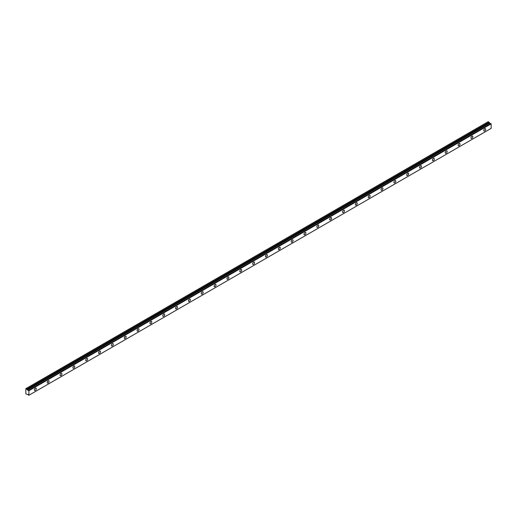 <?xml version="1.0" encoding="UTF-8"?>
<svg xmlns="http://www.w3.org/2000/svg" width="517" height="517" viewBox="0 0 517 517"><rect width="100%" height="100%" fill="white"/><g stroke="black" fill="none" stroke-linecap="round" stroke-linejoin="round"><path stroke-width="0.78" d="M27.582 394.587L27.582 394.587A0.724 0.42 60 0 1 28.48 395.104L28.9 395.266L28.9 390.742L28.525 390.413L490.775 123.537L28.48 390.419A0.724 0.42 60 0 1 27.582 389.902L489.832 123.027L27.582 389.902M490.53 123.66A0.724 0.42 60 0 1 489.832 123.027M484.733 130.943A1.364 0.788 120 0 0 485.618 129.748A1.364 0.788 120 0 0 485.411 128.655A1.364 0.788 120 0 0 484.733 128.72A1.364 0.788 120 0 0 483.841 129.922A1.364 0.788 120 0 0 484.048 131.014A1.364 0.788 120 0 0 484.733 130.943M35.318 390.413A1.364 0.788 120 0 0 36.209 389.211A1.364 0.788 120 0 0 36.003 388.118A1.364 0.788 120 0 0 35.318 388.183A1.364 0.788 120 0 0 34.432 389.385A1.364 0.788 120 0 0 34.639 390.477A1.364 0.788 120 0 0 35.318 390.413M48.159 382.994A1.364 0.788 120 0 0 49.05 381.798A1.364 0.788 120 0 0 48.844 380.706A1.364 0.788 120 0 0 48.159 380.771A1.364 0.788 120 0 0 47.273 381.973A1.364 0.788 120 0 0 47.48 383.065A1.364 0.788 120 0 0 48.159 382.994M61 375.581A1.364 0.788 120 0 0 61.891 374.386A1.364 0.788 120 0 0 61.678 373.293A1.364 0.788 120 0 0 61 373.358A1.364 0.788 120 0 0 60.108 374.56A1.364 0.788 120 0 0 60.321 375.652A1.364 0.788 120 0 0 61 375.581M73.841 368.169A1.364 0.788 120 0 0 74.732 366.973A1.364 0.788 120 0 0 74.519 365.881A1.364 0.788 120 0 0 73.841 365.946A1.364 0.788 120 0 0 72.949 367.148A1.364 0.788 120 0 0 73.162 368.24A1.364 0.788 120 0 0 73.841 368.169M86.682 360.756A1.364 0.788 120 0 0 87.573 359.554A1.364 0.788 120 0 0 87.36 358.468A1.364 0.788 120 0 0 86.682 358.533A1.364 0.788 120 0 0 85.79 359.735A1.364 0.788 120 0 0 86.003 360.827A1.364 0.788 120 0 0 86.682 360.756M99.522 353.344A1.364 0.788 120 0 0 100.408 352.142A1.364 0.788 120 0 0 100.201 351.049A1.364 0.788 120 0 0 99.522 351.121A1.364 0.788 120 0 0 98.631 352.323A1.364 0.788 120 0 0 98.837 353.408A1.364 0.788 120 0 0 99.522 353.344M112.363 345.931A1.364 0.788 120 0 0 113.249 344.729A1.364 0.788 120 0 0 113.042 343.637A1.364 0.788 120 0 0 112.363 343.708A1.364 0.788 120 0 0 111.472 344.904A1.364 0.788 120 0 0 111.678 345.996A1.364 0.788 120 0 0 112.363 345.931M125.204 338.519A1.364 0.788 120 0 0 126.09 337.317A1.364 0.788 120 0 0 125.883 336.224A1.364 0.788 120 0 0 125.204 336.296A1.364 0.788 120 0 0 124.313 337.491A1.364 0.788 120 0 0 124.519 338.583A1.364 0.788 120 0 0 125.204 338.519M138.039 331.106A1.364 0.788 120 0 0 138.931 329.904A1.364 0.788 120 0 0 138.724 328.812A1.364 0.788 120 0 0 138.039 328.877A1.364 0.788 120 0 0 137.154 330.079A1.364 0.788 120 0 0 137.36 331.171A1.364 0.788 120 0 0 138.039 331.106M150.88 323.694A1.364 0.788 120 0 0 151.772 322.492A1.364 0.788 120 0 0 151.565 321.4A1.364 0.788 120 0 0 150.88 321.464A1.364 0.788 120 0 0 149.995 322.666A1.364 0.788 120 0 0 150.201 323.758A1.364 0.788 120 0 0 150.88 323.694M163.721 316.275A1.364 0.788 120 0 0 164.613 315.079A1.364 0.788 120 0 0 164.406 313.987A1.364 0.788 120 0 0 163.721 314.052A1.364 0.788 120 0 0 162.836 315.254A1.364 0.788 120 0 0 163.042 316.346A1.364 0.788 120 0 0 163.721 316.275M176.562 308.862A1.364 0.788 120 0 0 177.454 307.667A1.364 0.788 120 0 0 177.247 306.575A1.364 0.788 120 0 0 176.562 306.639A1.364 0.788 120 0 0 175.67 307.841A1.364 0.788 120 0 0 175.883 308.933A1.364 0.788 120 0 0 176.562 308.862M189.403 301.45A1.364 0.788 120 0 0 190.295 300.248A1.364 0.788 120 0 0 190.082 299.162A1.364 0.788 120 0 0 189.403 299.227A1.364 0.788 120 0 0 188.511 300.429A1.364 0.788 120 0 0 188.724 301.521A1.364 0.788 120 0 0 189.403 301.45M202.244 294.037A1.364 0.788 120 0 0 203.136 292.835A1.364 0.788 120 0 0 202.922 291.743A1.364 0.788 120 0 0 202.244 291.814A1.364 0.788 120 0 0 201.352 293.016A1.364 0.788 120 0 0 201.565 294.102A1.364 0.788 120 0 0 202.244 294.037M215.085 286.625A1.364 0.788 120 0 0 215.97 285.423A1.364 0.788 120 0 0 215.763 284.331A1.364 0.788 120 0 0 215.085 284.402A1.364 0.788 120 0 0 214.193 285.597A1.364 0.788 120 0 0 214.4 286.689A1.364 0.788 120 0 0 215.085 286.625M227.926 279.212A1.364 0.788 120 0 0 228.811 278.01A1.364 0.788 120 0 0 228.604 276.918A1.364 0.788 120 0 0 227.926 276.989A1.364 0.788 120 0 0 227.034 278.185A1.364 0.788 120 0 0 227.241 279.277A1.364 0.788 120 0 0 227.926 279.212M240.767 271.8A1.364 0.788 120 0 0 241.652 270.598A1.364 0.788 120 0 0 241.445 269.506A1.364 0.788 120 0 0 240.767 269.577A1.364 0.788 120 0 0 239.875 270.772A1.364 0.788 120 0 0 240.082 271.864A1.364 0.788 120 0 0 240.767 271.8M253.601 264.387A1.364 0.788 120 0 0 254.493 263.185A1.364 0.788 120 0 0 254.286 262.093A1.364 0.788 120 0 0 253.601 262.158A1.364 0.788 120 0 0 252.716 263.36A1.364 0.788 120 0 0 252.923 264.452A1.364 0.788 120 0 0 253.601 264.387M266.442 256.968A1.364 0.788 120 0 0 267.334 255.773A1.364 0.788 120 0 0 267.127 254.681A1.364 0.788 120 0 0 266.442 254.745A1.364 0.788 120 0 0 265.557 255.947A1.364 0.788 120 0 0 265.764 257.039A1.364 0.788 120 0 0 266.442 256.968M279.283 249.556A1.364 0.788 120 0 0 280.175 248.36A1.364 0.788 120 0 0 279.968 247.268A1.364 0.788 120 0 0 279.283 247.333A1.364 0.788 120 0 0 278.398 248.535A1.364 0.788 120 0 0 278.605 249.627A1.364 0.788 120 0 0 279.283 249.556M292.124 242.143A1.364 0.788 120 0 0 293.016 240.941A1.364 0.788 120 0 0 292.809 239.856A1.364 0.788 120 0 0 292.124 239.92A1.364 0.788 120 0 0 291.233 241.122A1.364 0.788 120 0 0 291.446 242.215A1.364 0.788 120 0 0 292.124 242.143M304.965 234.731A1.364 0.788 120 0 0 305.857 233.529A1.364 0.788 120 0 0 305.644 232.437A1.364 0.788 120 0 0 304.965 232.508A1.364 0.788 120 0 0 304.074 233.71A1.364 0.788 120 0 0 304.287 234.796A1.364 0.788 120 0 0 304.965 234.731M317.806 227.318A1.364 0.788 120 0 0 318.698 226.116A1.364 0.788 120 0 0 318.485 225.024A1.364 0.788 120 0 0 317.806 225.095A1.364 0.788 120 0 0 316.915 226.291A1.364 0.788 120 0 0 317.128 227.383A1.364 0.788 120 0 0 317.806 227.318M330.647 219.906A1.364 0.788 120 0 0 331.539 218.704A1.364 0.788 120 0 0 331.326 217.612A1.364 0.788 120 0 0 330.647 217.683A1.364 0.788 120 0 0 329.756 218.878A1.364 0.788 120 0 0 329.962 219.971A1.364 0.788 120 0 0 330.647 219.906M343.488 212.493A1.364 0.788 120 0 0 344.374 211.291A1.364 0.788 120 0 0 344.167 210.199A1.364 0.788 120 0 0 343.488 210.27A1.364 0.788 120 0 0 342.597 211.466A1.364 0.788 120 0 0 342.803 212.558A1.364 0.788 120 0 0 343.488 212.493M356.329 205.081A1.364 0.788 120 0 0 357.215 203.879A1.364 0.788 120 0 0 357.008 202.787A1.364 0.788 120 0 0 356.329 202.851A1.364 0.788 120 0 0 355.438 204.053A1.364 0.788 120 0 0 355.644 205.146A1.364 0.788 120 0 0 356.329 205.081M369.17 197.662A1.364 0.788 120 0 0 370.056 196.466A1.364 0.788 120 0 0 369.849 195.374A1.364 0.788 120 0 0 369.17 195.439A1.364 0.788 120 0 0 368.278 196.641A1.364 0.788 120 0 0 368.485 197.733A1.364 0.788 120 0 0 369.17 197.662M382.005 190.25A1.364 0.788 120 0 0 382.897 189.054A1.364 0.788 120 0 0 382.69 187.962A1.364 0.788 120 0 0 382.005 188.026A1.364 0.788 120 0 0 381.119 189.228A1.364 0.788 120 0 0 381.326 190.321A1.364 0.788 120 0 0 382.005 190.25M394.846 182.837A1.364 0.788 120 0 0 395.738 181.635A1.364 0.788 120 0 0 395.531 180.549A1.364 0.788 120 0 0 394.846 180.614A1.364 0.788 120 0 0 393.96 181.816A1.364 0.788 120 0 0 394.167 182.908A1.364 0.788 120 0 0 394.846 182.837M407.687 175.425A1.364 0.788 120 0 0 408.579 174.223A1.364 0.788 120 0 0 408.372 173.13A1.364 0.788 120 0 0 407.687 173.201A1.364 0.788 120 0 0 406.801 174.403A1.364 0.788 120 0 0 407.008 175.496A1.364 0.788 120 0 0 407.687 175.425M420.528 168.012A1.364 0.788 120 0 0 421.42 166.81A1.364 0.788 120 0 0 421.206 165.718A1.364 0.788 120 0 0 420.528 165.789A1.364 0.788 120 0 0 419.636 166.991A1.364 0.788 120 0 0 419.849 168.077A1.364 0.788 120 0 0 420.528 168.012M433.369 160.6A1.364 0.788 120 0 0 434.261 159.398A1.364 0.788 120 0 0 434.047 158.305A1.364 0.788 120 0 0 433.369 158.376A1.364 0.788 120 0 0 432.477 159.572A1.364 0.788 120 0 0 432.69 160.664A1.364 0.788 120 0 0 433.369 160.6M446.21 153.187A1.364 0.788 120 0 0 447.102 151.985A1.364 0.788 120 0 0 446.888 150.893A1.364 0.788 120 0 0 446.21 150.964A1.364 0.788 120 0 0 445.318 152.16A1.364 0.788 120 0 0 445.531 153.252A1.364 0.788 120 0 0 446.21 153.187M459.051 145.775A1.364 0.788 120 0 0 459.936 144.573A1.364 0.788 120 0 0 459.729 143.48A1.364 0.788 120 0 0 459.051 143.545A1.364 0.788 120 0 0 458.159 144.747A1.364 0.788 120 0 0 458.366 145.839A1.364 0.788 120 0 0 459.051 145.775M471.892 138.356A1.364 0.788 120 0 0 472.777 137.16A1.364 0.788 120 0 0 472.57 136.068A1.364 0.788 120 0 0 471.892 136.133A1.364 0.788 120 0 0 471 137.335A1.364 0.788 120 0 0 471.207 138.427A1.364 0.788 120 0 0 471.892 138.356M27.543 389.85L25.85 388.648L25.85 393.838L27.575 394.594M26.012 388.558L488.261 121.676L489.793 122.968M490.743 123.537L28.525 390.413M490.775 123.537L491.15 123.867L491.15 128.39L28.9 395.266M28.9 390.742L491.15 123.867M489.095 122.161L26.845 389.036M28.803 390.574L491.053 123.699M489.45 122.775L27.201 389.65"/></g></svg>
